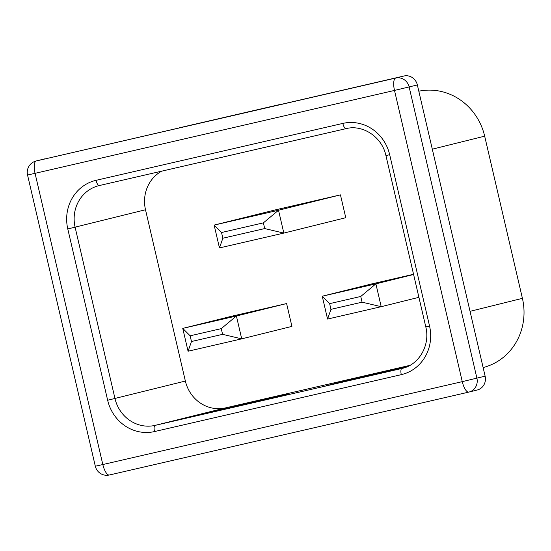 <?xml version="1.0" encoding="UTF-8"?>
<svg xmlns="http://www.w3.org/2000/svg" width="551" height="551" viewBox="0 0 551 551"><rect width="100%" height="100%" fill="white"/><g stroke="black" fill="none" stroke-linecap="round" stroke-linejoin="round"><path stroke-width="0.83" d="M418.815 91.211A58.626 55.059 76.1 0 1 484.673 136.173L522.41 298.339A58.626 55.059 76.1 0 1 483.124 367.551M44.528 158.902A11.723 11.013 -103.9 0 0 44.355 158.943L36.146 160.982A11.723 11.013 76.1 0 1 36.311 160.94L395.756 78.042A11.723 11.013 76.1 0 1 409.145 86.989L476.911 378.2A11.723 11.013 76.1 0 1 469.011 392.05A11.723 11.013 76.1 0 1 468.839 392.092A11.723 4.029 -103 0 1 468.818 392.098A11.723 4.029 -103 0 1 462.268 381.643L394.502 90.433L35.057 173.331L102.823 464.541L462.268 381.643L485.128 376.161L417.355 84.95A11.723 11.013 -103.9 0 0 403.973 76.004L36.311 160.94A11.723 4.029 -103 0 0 35.057 173.331L27.55 175.018L95.316 466.229L102.823 464.541A11.723 4.029 -103 0 0 109.374 474.996L468.818 392.098A11.723 11.723 0 0 0 469.011 392.05L477.221 390.012A11.723 11.013 -103.9 0 0 485.128 376.161M205.254 413.539L226.592 408.05L189.441 417.279L251.139 403.05L288.29 393.82L205.275 413.629M408.119 366.298L342.061 381.988L363.398 376.498L326.247 385.728L407.196 366.718M161.615 171.182A35.174 33.032 -103.9 0 0 145.505 209.752L185.363 381.051A35.174 33.032 -103.9 0 0 225.524 407.892L409.937 365.361M291.383 326.523L291.92 326.399L286.603 303.56L231.888 316.184M371.367 284.006L413.553 274.281M275.004 209.972L340.449 194.875L345.766 217.714L283.834 233.087L278.517 210.248L263.378 222.866L221.53 232.515L214.139 225.09L275.534 209.848M345.229 217.838L345.766 217.714M281.079 104.242L179.171 127.846M222.859 238.225L264.707 228.575L283.834 233.087L219.456 247.929L222.859 238.225L221.53 232.515M219.456 247.929L214.139 225.09L278.517 210.248L339.919 194.999M264.707 228.575L263.378 222.866M291.92 326.392L241.717 338.851L188.07 351.228L191.472 341.517L190.143 335.807L182.753 328.389L232.419 316.054M188.07 351.228L182.753 328.389L236.4 316.012L221.261 328.637L190.143 335.807M286.065 303.684L236.4 316.012L241.717 338.851L222.59 334.347L221.261 328.637M191.472 341.517L222.59 334.347M418.912 297.32L381.202 306.687L327.556 319.057L330.958 309.352L329.636 303.642L322.239 296.218L371.904 283.882M327.556 319.057L322.239 296.218L375.885 283.848L360.747 296.466L329.636 303.642M413.601 274.481L375.885 283.848L381.202 306.687L362.076 302.175L360.747 296.466M330.958 309.352L362.076 302.175M403.973 76.004L395.756 78.042A11.723 4.029 -103 0 0 394.502 90.433L417.355 84.95M468.798 392.105L109.394 474.99A11.723 4.029 -103 0 1 109.374 474.996A11.723 11.723 0 0 1 95.316 466.229M96.039 180.329L342.825 123.41A41.036 38.542 76.1 0 1 389.681 154.721L429.546 326.02A41.036 38.542 76.1 0 1 401.286 374.652L154.507 431.564A41.036 38.542 76.1 0 1 107.652 400.253L67.787 228.954A41.036 38.542 76.1 0 1 96.039 180.329A5.861 2.011 77 0 0 99.311 185.549A35.174 33.032 -103.9 0 0 98.822 185.673A35.174 33.032 -103.9 0 0 75.108 227.232L114.973 398.531A35.174 33.032 -103.9 0 0 155.134 425.372L401.913 368.454A35.174 33.032 -103.9 0 0 402.423 368.337C419.035 364.741 430.462 345.133 425.785 326.86L429.546 326.02M484.673 136.173L432.301 149.176M522.41 298.339L470.037 311.343M402.919 368.206L401.913 368.454A5.861 2.011 77 0 0 401.286 374.652M225.524 407.892L155.134 425.372A5.861 2.011 77 0 0 154.507 431.564M185.363 381.051L107.652 400.253M145.505 209.752L67.787 228.954M389.681 154.721L385.927 155.561C382.022 136.903 362.716 124.257 346.097 128.638L99.325 185.549A5.861 2.011 77 0 0 99.325 185.549L346.097 128.638A5.861 2.011 77 0 0 346.111 128.638A5.861 2.011 77 0 1 342.825 123.41M98.822 185.673L99.311 185.549M385.927 155.561L425.785 326.86M36.146 160.982A11.723 11.723 0 0 0 27.55 175.018"/></g></svg>
